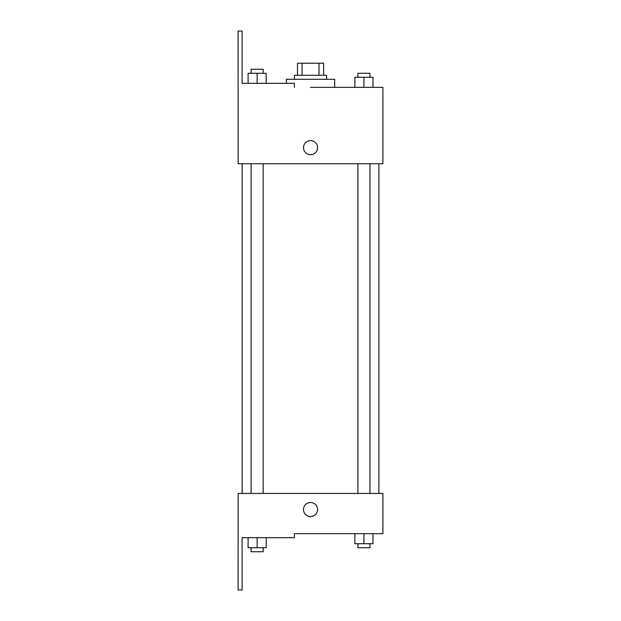 <?xml version="1.0" encoding="UTF-8"?>
<svg xmlns="http://www.w3.org/2000/svg" width="621" height="621" viewBox="0 0 621 621"><rect width="100%" height="100%" fill="white"/><g stroke="black" fill="none" stroke-linecap="round" stroke-linejoin="round"><path stroke-width="0.93" d="M302.07 75.281L302.07 63.218L297.467 63.218L297.467 75.281L297.467 63.218M302.07 63.218L323.603 63.218L323.603 75.281M318.992 75.281L318.992 63.218M294.447 79.302L294.447 75.281L326.615 75.281L326.615 79.302M363.929 87.344L363.929 77.291L354.886 77.291L354.886 87.344L334.657 87.344L334.657 79.302L286.405 79.302L286.405 83.323M310.531 87.344L382.909 87.344L372.973 87.344L372.973 77.291L363.929 77.291M303.498 147.658A7.033 7.033 0 0 1 314.047 141.565A7.033 7.033 0 0 1 314.047 153.752A7.033 7.033 0 0 1 303.498 147.658M294.385 87.344L294.385 83.323L242.112 83.323L242.112 31.05L238.091 31.05L238.154 163.742L382.909 163.742L382.909 87.344M238.154 493.447L382.909 493.447L382.909 533.656L294.385 533.656L294.385 537.677L242.112 537.677L242.112 589.95L238.091 589.95L238.154 493.447M303.498 509.53A7.033 7.033 0 0 1 314.047 503.437A7.033 7.033 0 0 1 314.047 515.624A7.033 7.033 0 0 1 303.498 509.53M354.886 533.656L354.886 543.709L372.973 543.709L372.973 533.656L372.973 543.709M363.929 543.709L363.929 533.656M369.961 543.709L369.961 547.73L357.898 547.73L357.898 543.709M248.09 537.677L248.09 547.73L266.184 547.73L266.184 537.677L266.184 547.73M257.133 547.73L257.133 537.677M263.164 547.73L263.164 551.751L251.101 551.751L251.101 547.73M372.973 87.344L372.973 77.291M369.961 77.291L369.961 73.27L357.898 73.27L357.898 77.291M248.09 83.323L248.09 73.27L266.184 73.27L266.184 83.323L266.184 73.27M257.133 83.323L257.133 73.27M263.164 73.27L263.164 69.249L251.101 69.249L251.101 73.27M378.888 493.447L378.888 163.742M242.174 493.447L242.174 163.742M357.898 163.742L357.898 493.447M369.961 163.742L369.961 493.447M263.164 493.447L263.164 163.742M251.101 493.447L251.101 163.742"/></g></svg>
